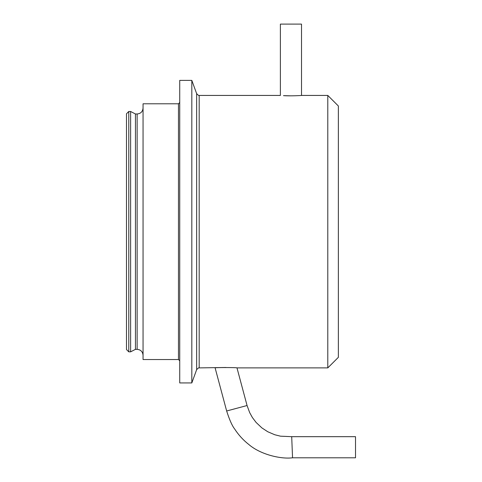 <?xml version="1.0" encoding="UTF-8"?>
<svg xmlns="http://www.w3.org/2000/svg" width="482" height="482" viewBox="0 0 482 482"><rect width="100%" height="100%" fill="white"/><g stroke="black" fill="none" stroke-linecap="round" stroke-linejoin="round"><path stroke-width="0.72" d="M225.938 367.483L199.187 367.893L199.187 95.43L280.385 95.43L280.385 24.1L301.515 24.1L301.515 95.43C301.997 95.514 289.537 96.153 283.482 95.635L290.947 95.84M215.111 367.893C214.58 367.441 237.403 367.453 236.981 367.893L247.061 405.525L226.654 410.989L215.111 367.893M355.511 436.674L355.511 457.798L292.55 457.798L291.7 436.674L355.511 436.674M126.489 349.558L126.489 113.77L128.772 111.487L128.772 351.836L126.489 349.558M178.467 103.793L178.467 359.53L143.052 359.53L143.052 103.793L178.467 103.793L179.732 102.527M179.732 231.661L179.732 80.386L191.818 80.386L191.818 382.937L179.732 382.937L179.732 231.661M327.796 95.43L338.364 105.992L338.364 357.331L327.796 367.893L327.796 95.43L301.515 95.43M135.448 349.348L135.448 113.981L137.141 113.981L137.141 349.348L135.448 349.348L130.622 351.836L130.622 111.487L128.772 111.487M199.187 367.893C199.096 367.417 198.253 368.013 196.644 369.676L196.644 93.647L191.818 80.386M247.061 405.525L249.67 412.604L252.405 417.557L256.117 422.455L261.871 427.889L267.757 431.745L274.764 434.752L280.488 436.18L291.7 436.674M226.654 410.989C229.462 419.78 232.131 425.787 234.662 429.004C238.53 434.975 243.265 440.156 248.869 444.543C260.605 454.628 280.964 459.31 292.55 457.798M178.467 359.53L179.732 360.795M196.644 369.676L191.818 382.937M199.187 95.43C199.096 95.906 198.253 95.316 196.644 93.647M130.622 351.836L128.772 351.836M135.448 113.981L130.622 111.487M137.141 349.348C140.732 349.697 142.702 351.667 143.052 355.258M137.141 113.981C140.732 113.625 142.702 111.655 143.052 108.064M327.796 367.893L236.981 367.893"/></g></svg>

